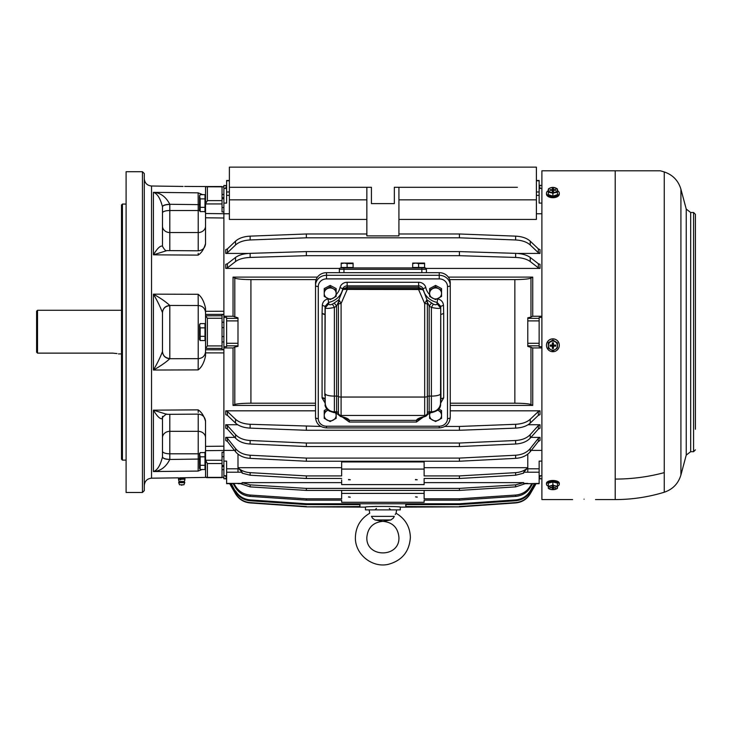 <?xml version="1.0" encoding="UTF-8"?>
<svg xmlns="http://www.w3.org/2000/svg" width="732" height="732" viewBox="0 0 732 732"><rect width="100%" height="100%" fill="white"/><g stroke="black" fill="none" stroke-linecap="round" stroke-linejoin="round"><path stroke-width="1.1" d="M539.145 188.453L541.89 188.453M536.391 180.493L539.145 180.493L539.145 203.084L541.89 203.084M536.391 213.771L541.89 213.771M317.432 277.108L233.041 277.108L233.041 316.242L223.882 316.242L223.882 317.459L223.882 213.771L229.381 213.771M448.332 277.108L532.731 277.108L532.731 316.242L541.89 316.242M248.395 187.291L229.381 187.291L229.381 219.444L366.851 219.444M398.922 219.444L536.391 219.444L536.391 167.125L229.381 167.125L229.381 187.291L371.426 187.291L371.426 203.606L394.338 203.606L394.338 187.291L517.378 187.291M426.088 268.424L540.024 268.424L540.024 264.325L538.349 263.749L530.224 257.444C526.866 254.992 522.008 253.629 515.63 253.354L459.412 251.588L306.36 251.588L250.143 253.354C243.765 253.629 238.907 254.992 235.548 257.444L227.423 263.749L225.749 264.325L225.749 268.424L339.685 268.424M538.349 252.723L538.349 248.889L540.024 249.594L540.024 253.428L538.349 252.723L530.224 244.982C526.866 241.981 522.008 240.306 515.63 239.968L459.412 237.808L306.36 237.808L306.36 233.984L366.851 233.984M306.36 233.984L250.143 236.143C243.765 236.482 238.907 238.156 235.548 241.157L227.423 248.889L225.749 249.594L225.749 253.428L248.688 253.428M517.085 253.428L540.024 253.428M532.731 316.242L530.965 317.102L530.965 278.078C528.962 279.002 523.581 279.514 514.852 279.606L449.677 279.606M541.89 347.947L532.731 347.947L527.781 346.364L527.781 317.825L530.965 317.102M527.781 318.347L539.145 318.347L539.145 317.459L541.89 317.459M539.145 318.347L539.145 346.721L541.89 346.721M234.881 437.379L225.749 437.379L225.749 440.518L227.423 441.46L235.548 451.717C238.907 455.697 243.765 457.912 250.143 458.36L306.36 461.233L459.412 461.233L459.412 458.095L306.36 458.095L306.36 461.233M530.892 437.379L540.024 437.379L540.024 440.518L538.349 441.46L530.224 451.717C526.866 455.697 522.008 457.912 515.63 458.36L459.412 461.233M531.258 450.409L541.89 450.409M532.731 347.947L532.731 405.409L530.965 404.549L530.965 347.078M205.546 351.57C205.116 355.88 202.673 358.241 198.216 358.662L198.134 369.898C201.556 367.437 204.036 362.798 205.546 355.972L205.546 349.777L223.882 349.805L223.882 346.721L226.627 346.721L226.627 317.459L223.882 317.459L223.882 347.947L233.041 347.947L233.041 405.409L315.529 405.409M450.244 405.409L532.731 405.409M205.546 312.61C205.116 308.3 202.673 305.939 198.216 305.519L198.134 294.282C201.565 296.744 204.036 301.392 205.546 308.209L205.546 314.403L223.882 314.376L223.882 311.265L205.546 311.292L205.546 315.821L222.043 315.767L222.043 348.414L205.546 348.359L205.546 352.888L223.882 352.916L223.882 349.805L223.882 450.409L234.515 450.409M237.69 424.734L225.749 424.734L225.749 428.247L227.423 429.071L235.548 438.139C238.907 441.652 243.765 443.61 250.143 444.004L306.36 446.538L459.412 446.538L459.412 443.034L306.36 443.034L306.36 446.538M528.074 424.734L540.024 424.734L540.024 428.247L538.349 429.071L530.224 438.139C526.866 441.652 522.008 443.61 515.63 444.004L459.412 446.538M315.529 410.826L225.749 410.826L225.749 414.651L227.423 415.355L235.548 423.096C238.907 426.097 243.765 427.772 250.143 428.119L306.36 430.279L459.412 430.279L459.412 426.454L444.882 426.454M450.244 410.826L540.024 410.826L540.024 414.651L538.349 415.355L530.224 423.096C526.866 426.097 522.008 427.772 515.63 428.119L459.412 430.279M527.781 468.809L539.145 468.809L539.145 472.204L527.781 472.204L527.781 454.133M539.145 468.809L539.145 461.096L541.89 461.096M539.145 475.727L541.89 475.727M539.145 475.837L540.024 475.837L540.024 476.669L539.145 477.072M539.145 478.188L540.024 478.188L539.145 478.92L541.89 478.728M226.627 478.188L225.749 478.188L226.627 478.92L223.882 478.728L223.882 475.727L226.627 475.727M226.627 475.837L225.749 475.837L225.749 476.669L226.627 477.072M226.627 318.347L237.992 318.347L237.992 317.825L233.041 316.242M233.041 277.108L234.798 278.078L234.798 317.102M316.096 279.606L250.92 279.606C242.182 279.514 236.811 279.002 234.798 278.078M532.731 277.108L530.965 278.078M225.749 268.424L227.423 267.848L235.548 261.534C238.907 259.091 243.765 257.728 250.143 257.444L306.36 255.688L459.412 255.688L459.412 251.588M398.922 233.984L459.412 233.984L459.412 237.808M538.349 248.889L530.224 241.157C526.866 238.156 522.008 236.482 515.63 236.143L459.412 233.984M261.681 187.291L366.851 187.291L366.851 235.887L398.922 235.887L398.922 187.291L504.092 187.291M237.992 467.702L341.643 467.702M225.749 437.379L227.423 438.322L235.548 448.579L235.548 451.717M306.36 458.095L250.143 455.231C243.765 454.773 238.907 452.559 235.548 448.579M540.024 437.379L538.349 438.322L530.224 448.579C526.866 452.559 522.008 454.773 515.63 455.231L459.412 458.095M424.13 461.929L341.643 461.929L341.643 469.075L424.13 469.075L424.13 461.233M424.13 469.075L424.13 475.919L459.412 475.919L459.412 478.481L424.13 478.481L424.13 484.593L341.643 484.593L341.643 480M527.781 467.702L424.13 467.702M233.041 405.409L234.798 404.549C236.619 403.744 241.999 403.295 250.92 403.204L250.92 279.606M233.041 347.947L234.798 347.078L234.798 404.549M226.627 483.404L237.992 483.404L226.627 483.687L226.627 461.096L223.882 461.096L223.882 446.181L205.546 446.383L205.518 420.799C204.795 416.682 202.343 414.449 198.171 414.129L166.869 414.339C167.5 412.766 160.729 418.256 162.477 418.649L162.477 416.362M226.627 468.809L237.992 468.809L237.992 454.133M237.992 468.809L237.992 472.213L242.136 472.213L242.136 473.156L250.143 475.214L306.36 478.481L341.643 478.481M225.749 424.734L227.423 425.567L235.548 434.625L235.548 438.139M306.36 443.034L250.143 440.499C243.765 440.097 238.907 438.139 235.548 434.625M540.024 424.734L538.349 425.567L530.224 434.625C526.866 438.139 522.008 440.097 515.63 440.499L459.412 443.034M225.749 410.826L227.423 411.53L235.548 419.271L235.548 423.096M320.89 426.454L250.143 424.286C243.765 423.947 238.907 422.273 235.548 419.271M540.024 410.826L538.349 411.53L530.224 419.271C526.866 422.273 522.008 423.947 515.63 424.286L459.412 426.454M539.145 472.204L539.145 483.687L527.781 483.687L539.145 483.404M424.13 490.413L424.13 498.803L459.412 498.803L459.412 500.139L424.13 500.139L424.13 502.298L341.643 502.298L341.643 500.139L306.36 500.139L306.36 498.803L341.643 498.803L341.643 493.395L424.13 493.395M531.816 483.687L530.224 486.322C526.866 491.538 522.008 494.448 515.63 495.042L459.412 498.803M225.749 475.837L226.627 476.239M231.294 483.687L235.548 491.776L230.8 483.687M534.479 483.687L530.224 490.934C526.866 496.305 522.008 499.297 515.63 499.91L459.412 503.772L306.36 503.772L250.143 499.91C243.765 499.297 238.907 496.305 235.548 490.934M540.024 475.837L539.145 476.239M406.123 504.604L405.793 506.535L459.412 506.855L400.294 507.139C401.374 506.196 364.399 506.196 365.469 507.139L365.469 509.884L400.294 509.884L400.294 507.139M535.906 483.687L530.224 493.514C526.866 498.959 522.008 501.996 515.63 502.609L459.412 506.535M540.024 478.188L539.145 478.6M225.749 478.188L226.627 478.6M359.65 504.604L359.97 506.535L306.36 506.855L365.469 507.139M229.866 483.687L235.548 493.835C238.907 499.279 243.765 502.317 250.143 502.93L306.36 506.855M306.36 506.535L250.143 502.609C243.765 501.996 238.907 498.959 235.548 493.514M233.956 483.687L235.548 486.322L235.548 487.658L233.151 483.687M306.36 498.803L250.143 495.042C243.765 494.448 238.907 491.538 235.548 486.322M226.627 185.58L223.882 185.452L223.882 188.453L226.627 188.453M237.992 318.347L237.992 346.364L234.798 347.078M306.36 251.588L306.36 255.688M515.63 253.354L515.63 257.444C522.008 257.728 526.866 259.091 530.224 261.534L538.349 267.848L538.349 263.749M225.749 253.428L227.423 252.723L235.548 244.982C238.907 241.981 243.765 240.306 250.143 239.968L306.36 237.808M341.643 469.075L341.643 475.919L306.36 475.919L250.143 472.652C245.357 472.323 241.304 470.722 237.992 467.84L242.136 472.213M306.36 475.919L306.36 478.481M415.428 479.78L417.249 479.78L415.529 479.469M348.633 479.469L350.344 479.78L348.524 479.78M223.882 461.096L223.882 475.727M306.36 426.454L306.36 430.279M424.13 482.635L523.636 482.635L515.63 484.868L459.412 488.4L306.36 488.4L250.143 484.868L242.136 482.635L241.679 483.678L237.992 483.678M242.136 482.635L341.643 482.635M523.636 482.635L524.094 483.678L527.781 483.678M459.412 475.919L515.63 472.652C520.415 472.323 524.469 470.722 527.781 467.84L523.636 472.213L523.636 473.156L515.63 475.214L459.412 478.481M424.13 478.481L424.13 480M515.63 484.868L515.63 486.881L525.256 483.678M515.63 486.881L459.412 490.413L459.412 488.4M250.143 484.868L250.143 486.881L306.36 490.413L459.412 490.413M250.143 486.881L240.517 483.678M341.643 490.413L341.643 493.395M348.633 496.872L350.244 497.165L348.514 497.019M417.139 497.165L415.529 496.872L417.249 497.019M515.63 495.042L515.63 496.378C522.008 495.793 526.866 492.883 530.224 487.658L532.622 483.687M515.63 499.91L515.63 500.743C522.008 500.13 526.866 497.138 530.224 491.776L534.973 483.687M306.36 503.772L306.36 504.604L359.97 504.604L359.97 506.535M459.412 503.772L459.412 504.604L405.793 504.604L405.793 506.535M371.993 506.608L376.468 506.388M250.143 499.91L250.143 500.743L306.36 504.604M515.63 502.609L515.63 502.93C522.008 502.317 526.866 499.279 530.224 493.835L536.098 483.687M250.143 495.042L250.143 496.378L306.36 500.139M229.381 180.493L226.627 180.493L226.627 203.084L223.882 203.084L223.882 211.941L223.882 207.522L222.043 207.522M223.882 188.453L223.882 203.084M226.627 187.941L225.749 188.344L225.749 187.511L226.627 187.108M539.145 188.344L540.024 188.344L540.024 187.511L539.145 187.108M539.145 185.992L540.024 185.992L539.145 185.26L541.89 185.452M225.749 185.992L226.627 185.992M540.024 185.992L539.145 185.58M540.024 188.344L539.145 187.941M225.749 188.344L226.627 188.344M306.36 488.4L306.36 490.413M250.143 496.378C243.765 495.793 238.907 492.883 235.548 487.658M229.674 483.687L235.548 493.835M515.63 502.93L459.412 506.855M250.143 500.743C243.765 500.13 238.907 497.138 235.548 491.776M515.63 500.743L459.412 504.604M515.63 496.378L459.412 500.139M341.643 461.929L341.643 461.233M515.63 257.444L459.412 255.688M315.529 403.204L250.92 403.204M530.965 404.549C529.144 403.744 523.773 403.295 514.852 403.204L450.244 403.204M540.024 268.424L538.349 267.848M198.134 369.898L153.418 370.026C157.234 363.557 160.253 357.408 162.467 351.58C162.916 355.88 165.359 358.268 169.797 358.726L169.797 305.464L198.216 305.519L198.216 358.662L169.797 358.726C165.734 362.486 160.281 366.247 153.418 370.026L153.418 294.154C157.234 300.623 160.253 306.772 162.467 312.601C162.916 308.3 165.359 305.921 169.797 305.464C165.734 301.703 160.281 297.933 153.418 294.154L198.134 294.282M121.512 459.202L121.512 204.978L122.427 204.063L122.427 460.117L121.512 459.202M142.447 492.471L126.096 492.471L126.096 171.709L142.447 171.709L144.286 173.539L144.286 490.641L142.447 492.471L142.447 171.709M205.546 421.449C204.036 415.932 201.565 412.07 198.134 409.856L198.216 412.409M205.546 243.472C204.018 249.045 201.547 252.924 198.134 255.12L153.418 254.828L166.933 250.6L198.171 250.802C202.407 250.454 204.859 248.185 205.527 243.994L205.546 213.515L223.882 213.726L223.882 217.999L205.546 217.797L205.546 203.121M202.636 194.648L198.134 192.836L198.216 210.523A7.329 2.388 180 0 1 199.589 210.569M183.119 186.44L176.522 186.349M178.517 477.85L151.533 478.179L151.533 186.001L183.055 186.45M184.674 186.422L206.451 186.541L205.546 187.374L205.546 203.935L222.043 203.935L222.043 211.941L223.882 211.941L223.882 213.726M202.014 469.532L198.134 471.069L153.418 471.545C160.418 471.17 165.88 467.144 169.806 459.467C165.359 459.321 162.907 458.479 162.477 456.951L162.477 418.649C160.335 419.463 157.316 416.636 153.418 410.167L166.869 414.339M205.546 461.068L205.546 460.245L207.385 463.548L207.385 477.383L179.715 477.813M222.043 456.658L223.882 456.658L223.882 452.248L222.043 452.248L222.043 477.648L206.451 477.648L205.546 476.569M199.516 204.631L169.806 204.283C165.835 196.698 160.372 192.717 153.418 192.351L153.418 254.828C157.316 248.358 160.335 245.467 162.477 246.162L162.477 246.227A7.329 6.076 180 0 1 162.477 246.227L162.477 206.872A7.329 2.388 180 0 1 169.806 204.484L169.806 204.283C165.359 204.475 162.916 205.299 162.477 206.753L162.477 206.753C160.308 198.335 157.288 193.532 153.418 192.351L198.134 192.836M223.882 450.464L205.546 450.665L205.546 446.383L205.546 460.245L222.043 460.245M205.546 460.538L205.546 476.807M207.385 345.925L207.385 318.255L205.546 315.821L205.546 348.359L207.385 345.925L222.043 345.925M162.467 351.58L162.467 312.601M198.216 253.373L198.134 255.12M199.516 459.037L198.216 459.074L198.134 471.069M199.516 453.776A7.329 2.589 0 0 1 198.216 453.813L198.216 459.074L169.806 459.467M198.134 409.856L153.418 410.167L153.418 471.545C157.316 470.328 160.335 465.461 162.477 456.951L162.477 456.896M162.477 437.297L162.477 456.951M223.882 469.706L222.043 469.706M223.882 349.548L222.043 349.548L222.043 348.414M222.043 315.767L222.043 314.632L223.882 314.632M223.882 194.474L222.043 194.474M162.477 206.872L162.477 212.664M162.477 351.461C162.907 355.734 165.359 358.085 169.806 358.497L169.806 305.683C165.359 306.095 162.907 308.447 162.477 312.72M205.546 203.642L207.385 200.632L207.385 186.797L206.451 186.541L222.043 186.541L222.043 203.935M166.933 250.6C165.944 251.268 164.453 249.822 162.477 246.272L162.477 246.162M162.477 246.272L162.477 226.124A7.329 6.423 180 0 0 169.806 232.547L198.216 232.547L198.216 250.802M222.043 197.686L223.882 197.686M222.043 322.245L223.882 322.245M222.043 341.935L223.882 341.935M222.043 466.494L223.882 466.494M117.01 353.565L112.664 353.126C120.176 353.986 120.176 353.986 112.664 353.126L37.515 353.126L37.515 310.267L121.512 310.267M36.6 352.174L37.515 353.126L36.6 352.174L36.6 311.182L37.515 310.267M695.4 429.236L695.4 214.33L693.57 212.49L690.669 212.49L686.241 209.096L680.916 189.204C678.326 180.594 672.772 174.838 664.253 171.947A167.482 167.482 0 0 0 660.31 170.794M695.4 228.741L695.4 234.945M695.4 245.943L695.4 253.272M695.4 264.27L695.4 271.609M695.4 282.598L695.4 289.936M695.4 300.934L695.4 308.263M695.4 319.262L695.4 325.676M695.4 338.504L695.4 344.918M695.4 355.917L695.4 363.255M695.4 374.244L695.4 381.582M695.4 392.581L695.4 399.91M695.4 410.908L695.4 418.237M572.598 499.572L541.89 499.572L541.89 170.794L659.944 170.794L615.209 170.794L615.209 499.572A167.482 167.482 0 0 0 664.253 492.233L664.253 472.625A167.482 146.976 180 0 1 615.209 479.076M584.054 499.178C569.267 499.608 569.267 499.608 584.054 499.178C598.831 499.608 598.831 499.608 584.054 499.178C598.831 499.608 598.831 499.608 584.054 499.178M326.527 278.892A8.244 7.622 180 0 0 318.274 286.514A2.745 1.052 0 0 1 315.529 285.462L315.529 282.827A10.998 10.156 180 0 1 326.527 272.67L439.246 272.67A10.998 10.156 180 0 1 450.244 282.827L450.244 417.542A2.745 1.052 180 0 1 447.499 418.594L447.499 286.514A8.244 7.622 180 0 0 439.246 278.892L326.527 278.892L326.527 275.296A10.998 10.156 180 0 0 315.529 285.462L315.529 417.542C316.215 423.883 319.884 427.332 326.527 427.918L326.527 426.216L439.246 426.216L439.246 427.918C445.889 427.332 449.558 423.883 450.244 417.542M443.693 313.442L443.693 397.869L440.948 398.849L440.728 306.379L443.473 305.308L443.693 313.442L440.948 314.476M425.319 416.435L429.748 412.875L427.332 414.541L427.369 413.26A1.83 1.821 0 0 1 429.172 411.805L431.395 411.805A9.168 9.086 0 0 0 440.545 403.195L440.938 398.958M427.278 414.687L424.679 416.435A2.745 2.727 0 0 0 427.369 414.248M440.948 398.849L440.545 404.695C440.582 408.602 437.535 411.247 431.395 412.619L429.748 412.875M429.629 294.575A15.582 14.393 180 0 1 425.814 287.694A2.745 1.034 -12.5 0 0 423.123 289.259A4.584 4.236 180 0 0 418.631 285.873L418.42 288.536L418.631 287.2L422.666 289.396L418.558 289.497L418.42 288.536L347.352 288.536L347.142 285.873A4.584 4.236 180 0 0 342.649 289.259L342.649 290.028L343.107 289.396L418.558 289.497L424.679 303.524L427.369 303.826L427.406 302.188L429.172 306.04L431.395 307.431C436.848 308.584 439.905 308.721 440.545 307.843L436.995 303.743L437.123 302.408L440.728 306.379L440.536 404.878M347.215 289.497L341.094 303.524L338.404 303.826L338.861 299.791L343.162 288.957L347.352 288.536L347.215 289.497M339.675 300.998L338.861 299.791L334.222 303.011L336.601 306.04L338.367 302.188L339.675 300.998L341.094 303.524L341.094 397.046L424.679 397.046A2.745 0.705 0 0 0 427.369 396.479L427.369 413.26A2.745 2.727 0 0 1 424.679 415.437L424.679 416.435C419.582 417.67 416.847 418.978 416.49 420.36L420.369 418.201M338.495 414.687L341.094 416.435L341.094 415.437L424.679 415.437L424.679 303.524L426.912 299.791L427.406 302.188L426.097 300.998M340.499 416.453L336.025 412.875L341.094 416.435C346.19 417.67 348.926 418.978 349.283 420.36L349.283 422.035L416.49 422.035L423.618 416.865M338.404 303.826L338.404 396.479A1.83 0.467 0 0 0 336.601 396.103L336.601 306.04L334.378 307.431C328.915 308.584 325.868 308.721 325.228 307.843L325.045 306.379L328.65 302.408A18.327 16.937 180 0 0 342.649 289.259A2.745 1.034 12.5 0 0 339.959 287.694A7.329 6.771 180 0 1 347.142 282.278L418.631 282.278L418.631 285.873L347.142 285.873L347.142 282.278M343.162 288.957L347.142 287.2L346.995 288.518M334.222 303.011L332.438 304.155L334.378 307.431L334.378 396.103L336.601 396.103L336.601 412.875L334.378 412.619L334.378 411.805L336.601 411.805A1.83 1.821 0 0 1 338.404 413.26A2.745 2.727 0 0 0 341.094 415.437L341.094 397.046A2.745 0.705 0 0 1 338.404 396.479L338.404 414.248M333.948 412.638L334.378 412.619C328.238 411.247 325.191 408.602 325.228 404.695L325.228 403.195A9.168 9.086 0 0 0 334.378 411.805L334.378 396.103A9.168 2.352 0 0 1 325.228 393.871L325.228 404.769C324.596 405.757 325.941 407.861 329.244 411.082L336.025 412.875M422.611 288.957L423.123 290.028L418.777 288.518M325.237 404.878L324.834 398.958M324.825 314.367L322.08 313.296L322.3 305.308L325.045 306.379L324.825 395.637M332.438 304.155C330.26 305.052 329.034 304.924 328.778 303.743L325.228 307.843L324.825 391.913M340.453 416.435L345.275 418.009M437.397 298.802A15.582 14.393 180 0 0 437.718 298.876L437.123 302.408A18.327 16.937 180 0 1 423.123 289.259L426.912 299.791L433.335 304.155C435.513 305.052 436.739 304.924 436.995 303.743M431.551 303.011L429.172 306.04L429.172 396.103L431.395 396.103L431.395 307.431L433.335 304.155M328.778 303.743L328.055 298.876A15.582 14.393 180 0 0 328.375 298.802M324.825 314.632L322.08 313.58L322.08 397.796A2.745 1.052 0 0 1 324.825 398.849L324.825 398.885M345.403 418.201L349.283 420.36L416.49 420.36L416.49 422.035M324.825 398.858L322.08 397.97L325.118 403.094M426.417 272.67L426.417 269.312A1.373 1.373 -90 0 0 425.045 267.939A1.373 1.373 0 0 1 426.417 269.312A1.373 1.373 0 0 0 425.045 267.939L342.256 267.939L352.403 267.482M339.355 272.67L339.355 269.312A1.373 1.373 -90 0 1 340.728 267.939L343.939 267.939L341.89 267.482M339.355 269.312A1.373 1.373 0 0 1 340.728 267.939A1.373 1.373 0 0 0 339.355 269.312L343.939 269.312L343.939 267.939M435.586 285.416L429.629 288.591L429.629 296.423L435.586 299.598L441.542 296.423L441.542 288.591L435.586 285.416L435.586 286.889L429.629 290.064M441.542 290.064L438.441 288.618A5.957 5.499 180 0 0 430.361 290.814A5.957 5.499 180 0 0 432.731 298.281A5.957 5.499 180 0 0 440.81 296.085A5.957 5.499 180 0 0 438.441 288.618L435.586 286.889M429.629 411.997L429.629 418.347L435.586 421.522L441.542 418.347L441.542 410.515L438.825 409.069M430.315 412.802A5.957 5.499 180 0 0 432.731 420.205A5.957 5.499 180 0 0 440.81 418.009A5.957 5.499 180 0 0 438.441 410.551L437.763 410.167M437.69 410.231A5.957 5.499 180 0 1 438.441 410.551L441.542 411.997M326.948 409.069L324.23 410.515L324.23 418.347L330.187 421.522L336.144 418.347L336.144 411.997M328.009 410.167L324.23 411.997M328.082 410.231A5.957 5.499 180 0 0 324.249 414.998A5.957 5.499 180 0 0 327.332 420.205A5.957 5.499 180 0 0 334.368 419.29A5.957 5.499 180 0 0 335.448 412.802M330.187 285.416L324.23 288.591L324.23 296.423L330.187 299.598L336.144 296.423L336.144 288.591L330.187 285.416L330.187 286.889L324.23 290.064M336.144 290.064L333.042 288.618A5.957 5.499 180 0 0 324.962 290.814A5.957 5.499 180 0 0 327.332 298.281A5.957 5.499 180 0 0 335.412 296.085A5.957 5.499 180 0 0 333.042 288.618L330.187 286.889M350.811 267.949L343.482 267.949M347.142 267.482L353.099 267.482L353.099 263.612L347.087 263.593L347.142 267.482L341.185 267.482L341.185 263.612L344.287 263.081L347.142 263.612M341.185 263.081L353.099 263.081M412.674 263.081L415.776 263.081L412.674 263.612L412.674 267.482L424.587 267.482L424.587 263.612L418.567 263.593L418.631 267.482M415.062 267.939L422.19 267.939M413.736 267.939L415.419 267.939L413.37 267.482M413.37 267.573L423.883 267.482M424.587 263.081L415.776 263.081L418.631 263.612M371.453 516.371C369.148 512.025 369.148 512.025 371.453 516.371L394.319 516.371C396.625 512.025 396.625 512.025 394.319 516.371L393.23 518.229L390.797 519.967L382.882 521.34L374.976 519.967L372.542 518.229L371.435 516.316M369.138 509.884L369.733 513.233C360.547 518.668 355.77 526.72 355.395 537.38C354.828 554.179 372.13 568.261 388.463 564.299C402.115 560.492 409.417 551.516 410.377 537.38C410.002 526.72 405.226 518.668 396.039 513.233L395.957 513.361M395.527 514.001L395.234 514.486M184.748 482.663L183.924 484.776L179.523 484.776L178.7 482.663L184.748 482.663L184.308 481.455L184.931 479.881M178.7 482.663L184.748 482.297M178.517 478.252L178.517 479.231L184.931 479.231M184.931 479.167L184.931 478.252L181.719 478.307L181.719 479.167L180.118 479.881M181.719 478.307L178.517 478.307M200.175 469.532L199.516 468.389L199.516 454.636L200.175 452.596L199.516 453.739L200.175 456.832L200.175 469.532L204.997 469.532L204.997 465.296L200.175 465.296M204.997 465.296L204.997 452.596L200.175 452.596M204.997 456.832L200.175 456.832M548.305 486.185A6.414 2.763 0 0 1 546.475 484.255L546.475 483.257A6.414 2.763 0 0 1 555.963 480.833A6.414 2.763 0 0 1 559.303 483.257L559.303 484.255A6.414 2.763 0 0 1 557.473 486.185M546.475 484.255A6.414 2.763 0 0 1 555.963 481.83A6.414 2.763 0 0 1 559.303 484.255M549.11 486.185L552.084 485.444A4.895 2.104 0 0 1 553.694 485.444L556.668 486.185L557.473 485.764L557.473 483.111L552.889 481.976L548.305 483.111L548.305 486.78A4.895 2.104 0 0 1 549.11 486.185L548.305 485.764M556.668 488.857L557.473 488.262A4.895 2.104 0 0 1 556.668 488.857L553.694 489.598M551.516 489.617L553.785 489.626M552.084 489.598L550.693 489.452L552.084 489.598M550.693 489.452L548.305 488.262L548.305 486.78M552.889 481.976L552.889 484.621L552.084 485.444M553.694 485.444L552.889 484.621M556.668 486.185A4.895 2.104 0 0 1 557.473 486.78L557.473 485.764M557.473 486.78L557.473 488.262M552.34 487.494L550.052 487.494L552.34 487.96L552.34 488.949L553.438 488.949L553.438 487.96L555.734 487.96L553.438 487.494L553.438 486.506L552.34 486.506L552.34 487.494L552.587 486.506M553.438 487.494L553.191 486.506M555.734 487.96L555.222 487.494M553.438 487.96L553.136 486.506M553.438 488.949L553.063 486.506M552.34 488.949L552.715 486.506M552.34 487.96L552.642 486.506M550.052 487.96L550.565 487.494M546.475 345.275A6.414 6.396 0 0 1 555.963 339.621A6.414 6.396 0 0 1 559.303 345.275M555.963 339.703A6.414 6.396 0 0 1 559.303 345.321A6.414 6.396 0 0 1 549.814 350.93A6.414 6.396 0 0 1 546.475 345.321A6.414 6.396 0 0 1 555.963 339.703M549.11 342.503L552.084 340.792A4.895 4.877 0 0 1 553.694 340.792L557.473 342.915L552.889 340.041L548.305 342.677L548.305 343.884A4.895 4.877 0 0 1 549.11 342.503L548.305 342.915M556.668 348.697L557.473 347.316A4.895 4.877 0 0 1 556.668 348.697L552.889 350.82L550.693 349.631L548.305 348.185L548.305 343.884M552.889 340.041L552.084 340.792M553.694 340.792L552.889 340.27M556.668 342.503A4.895 4.877 0 0 1 557.473 343.884L557.473 342.915M557.473 343.884L557.473 347.316M552.34 345.074L550.052 345.074L550.052 346.172L552.34 346.172L552.34 348.45L553.438 348.45L553.438 346.172L555.734 346.172L555.734 345.074L553.438 345.074L553.438 342.786L552.34 342.786L552.34 345.074L552.916 345.413L552.34 342.786M553.438 342.786L552.898 345.394L553.438 345.074M555.734 346.172L552.916 345.422L555.734 345.074M550.052 345.074L552.87 345.403L553.438 346.172M553.438 348.45L552.889 345.44L552.34 348.45M552.34 346.172L552.87 345.431L550.052 346.172M557.473 190.613A6.414 3.633 180 0 1 559.303 193.156L559.303 194.062A6.414 3.633 180 0 1 549.814 197.256A6.414 3.633 180 0 1 546.475 194.062L546.475 193.156A6.414 3.633 180 0 1 548.305 190.613M559.303 193.156A6.414 3.633 180 0 1 549.814 196.35A6.414 3.633 180 0 1 546.475 193.156M553.694 192.909A4.895 2.772 180 0 1 552.084 192.909L548.305 192.242L548.305 194.657L552.889 196.158L557.473 194.657L557.473 192.242L553.694 192.909L552.889 193.733L552.889 196.158M552.084 192.909L552.889 193.733M549.11 191.93A4.895 2.772 180 0 1 548.305 191.144L548.305 192.242M548.305 191.144L548.305 189.24A4.895 2.772 180 0 1 548.396 189.076A4.895 2.772 180 0 1 549.11 188.417L548.305 189.195M549.11 188.417L552.084 187.438A4.895 2.772 180 0 1 553.694 187.438L552.084 187.438M553.694 187.438L557.381 189.076A4.895 2.772 180 0 1 557.473 189.204L557.473 192.242M552.34 189.67L550.052 189.67L550.052 190.293L552.34 190.293L552.34 191.592L553.438 191.592L553.438 190.293L555.734 190.293L555.734 189.67L553.438 189.67L553.438 188.371L552.34 188.371L552.88 192.132L552.34 188.371M553.438 188.371L552.898 192.132L553.438 189.67M555.734 189.67L555.021 190.293M550.052 189.67L550.757 190.293M553.438 190.293L552.907 192.159L552.34 190.293M200.175 340.554L199.516 339.419L199.516 325.658L200.175 323.626L199.516 324.761L200.175 327.854L200.175 340.554L204.997 340.554L204.997 336.327L200.175 336.327M204.997 336.327L204.997 323.626L200.175 323.626M204.997 327.854L200.175 327.854M200.175 211.585L199.516 210.45L199.516 196.688L200.175 194.648L199.516 195.792L200.175 198.884L200.175 211.585L204.997 211.585L204.997 207.348L200.175 207.348M204.997 207.348L204.997 194.648L200.175 194.648M204.997 198.884L200.175 198.884M536.391 195.38L539.145 195.38M527.781 345.833L539.145 345.833M536.391 191.976L539.145 191.976M227.423 263.749L227.423 267.848M527.781 343.29L539.145 343.29M227.423 425.567L227.423 429.071M538.349 425.567L538.349 429.071M227.423 411.53L227.423 415.355M536.391 180.777L539.145 180.777M226.627 320.9L237.992 320.9M250.143 253.354L250.143 257.444M530.224 257.444L530.224 261.534M515.63 236.143L515.63 239.968M530.224 241.157L530.224 244.982M227.423 248.889L227.423 252.723M235.548 241.157L235.548 244.982M250.143 236.143L250.143 239.968M527.781 320.9L539.145 320.9M530.224 448.579L530.224 451.717M515.63 455.231L515.63 458.36M250.143 455.231L250.143 458.36M227.423 438.322L227.423 441.46M226.627 472.204L237.992 472.204M237.992 468.681L238.916 468.681M530.224 434.625L530.224 438.139M515.63 440.499L515.63 444.004M250.143 440.499L250.143 444.004M515.63 424.286L515.63 428.119M530.224 419.271L530.224 423.096M250.143 424.286L250.143 428.119M237.992 483.394L242.136 483.394M523.636 483.394L527.781 483.404M527.781 472.204L523.636 472.213M530.224 486.322L530.224 487.658M530.224 490.934L530.224 491.776M226.627 180.777L229.381 180.777M226.627 343.29L237.992 343.29M226.627 345.833L237.992 345.833M250.143 472.652L250.143 475.214M515.63 472.652L515.63 475.214M526.857 468.681L527.781 468.681M226.627 191.976L229.381 191.976M226.627 195.38L229.381 195.38M538.349 415.355L538.349 411.53M538.349 441.46L538.349 438.322M235.548 257.444L235.548 261.534M514.852 403.204L514.852 279.606M536.391 199.836L398.922 199.836M366.851 199.836L229.381 199.836M205.546 451.223A7.329 2.589 0 0 1 204.438 452.596M162.477 456.795C162.907 458.369 165.359 459.229 169.806 459.385L169.806 453.813L198.216 453.813L198.216 431.34A7.329 6.405 180 0 1 205.546 437.736M198.216 414.129L198.216 431.34L169.806 431.34A7.329 6.405 0 0 0 162.477 437.736M205.546 226.124A7.329 6.423 0 0 1 198.216 232.547L198.216 210.523L169.806 210.523A7.329 2.388 0 0 0 162.477 212.911M204.31 211.585A7.329 2.388 180 0 1 205.546 212.911M207.385 463.548L222.043 463.548M207.385 477.383L222.043 477.383M162.477 451.223A7.329 2.589 0 0 0 169.806 453.813L169.806 414.321M207.385 318.255L222.043 318.255M207.385 186.797L223.882 186.834M207.385 200.632L222.043 200.632M169.806 204.484L169.806 250.618M695.4 449.86L693.57 451.69L693.57 212.49M693.57 451.69L690.669 451.69L690.669 212.49M690.669 451.69L686.241 455.084L686.241 209.096M686.241 455.084L680.916 474.977L680.916 189.204M664.253 472.625L664.253 171.947M439.246 272.67L439.246 275.296A10.998 10.156 180 0 1 450.244 285.462A2.745 1.052 180 0 1 447.499 286.514M326.527 272.67L326.527 275.296L439.246 275.296L439.246 278.892M318.274 286.514L318.274 418.594A2.745 1.052 180 0 1 315.529 417.542M318.274 418.594A8.244 7.622 180 0 0 326.527 426.216M439.246 426.216A8.244 7.622 180 0 0 447.499 418.594M440.948 391.913L440.545 393.871A9.168 2.352 0 0 1 431.395 396.103L431.395 412.619L429.172 412.875L429.172 396.103A1.83 0.467 0 0 0 427.369 396.479L427.369 303.826M418.42 287.2L347.352 287.2M437.718 298.876C441.222 299.8 443.144 301.95 443.473 305.308M425.814 287.694A7.329 6.771 180 0 0 418.631 282.278M336.144 294.575A15.582 14.393 180 0 0 339.959 287.694M322.3 305.308C322.629 301.95 324.55 299.8 328.055 298.876M342.155 416.865L349.283 422.035M443.693 397.869L440.655 403.094M421.833 272.67L421.833 269.312L426.417 269.312L425.228 267.949M421.833 267.939L421.833 269.312L343.939 269.312L343.939 272.67M341.89 267.573L352.403 267.573M374.976 519.967L390.797 519.967M178.7 482.297L179.139 481.455L184.308 481.455M549.11 488.857A4.895 2.104 0 0 1 548.305 488.262M550.729 489.424A4.502 1.94 0 0 1 548.945 486.798A4.502 1.94 0 0 1 555.048 486.03A4.502 1.94 0 0 1 556.832 488.656A4.502 1.94 0 0 1 550.729 489.424M549.11 348.697A4.895 4.877 0 0 1 548.305 347.316M550.729 349.557A4.502 4.484 0 0 1 548.945 343.473A4.502 4.484 0 0 1 555.048 341.688A4.502 4.484 0 0 1 556.832 347.773A4.502 4.484 0 0 1 550.729 349.557M553.694 350.418A4.895 4.877 0 0 1 552.084 350.418M550.729 192.223A4.502 2.544 180 0 1 548.945 188.765A4.502 2.544 180 0 1 555.048 187.749A4.502 2.544 180 0 1 556.832 191.208A4.502 2.544 180 0 1 550.729 192.223M557.473 191.144A4.895 2.772 180 0 1 556.668 191.93M556.668 188.417A4.895 2.772 180 0 1 557.381 189.076L557.473 189.195M126.096 460.117L122.427 460.117M126.096 204.063L122.427 204.063M151.533 186.001C147.123 185.525 144.707 183.082 144.286 178.663M151.533 478.179C147.123 478.655 144.707 481.098 144.286 485.517M223.882 477.346L222.043 477.374M121.512 353.913L118.483 353.913M664.253 492.233C672.772 489.342 678.326 483.587 680.916 474.977M615.209 499.572L595.509 499.572M326.527 427.918L439.246 427.918M440.938 398.885L440.545 404.769C440.792 405.931 439.877 407.724 437.791 410.149L431.825 412.638M425.292 416.444L420.497 418.009M376.468 508.42L375.004 509.884M389.305 508.42L390.769 509.884M396.039 513.233L396.634 509.884M398.922 537.38C399.919 558.068 365.854 558.068 366.851 537.38C367.793 527.635 373.146 522.291 382.882 521.34C392.627 522.291 397.97 527.635 398.922 537.38M179.139 481.455L178.517 479.881M181.262 484.776A0.458 0.458 0 0 0 181.719 485.234A0.458 0.458 0 0 0 182.177 484.776M205.546 467.766L204.997 467.766M205.546 454.362L204.997 454.362M222.043 465.534L223.882 465.534M205.546 338.797L204.997 338.797M205.546 325.383L204.997 325.383M222.043 327.616L223.882 327.616M222.043 336.564L223.882 336.564M205.546 209.819L204.997 209.819M205.546 196.414L204.997 196.414M222.043 198.647L223.882 198.647"/></g></svg>
